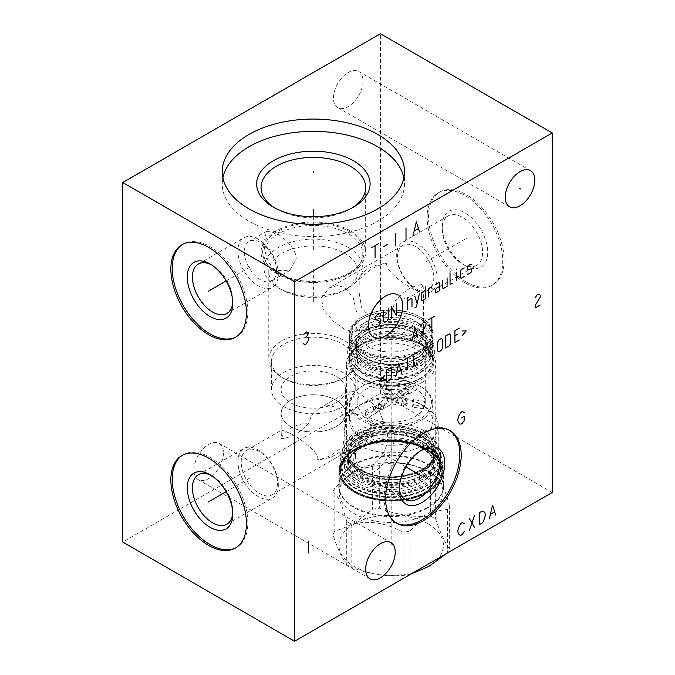 <?xml version="1.0" encoding="UTF-8"?>
<svg xmlns="http://www.w3.org/2000/svg" width="675" height="675" viewBox="0 0 675 675"><rect width="100%" height="100%" fill="white"/><g stroke="black" fill="none" stroke-linecap="round" stroke-linejoin="round"><path stroke-width="0.51" stroke-dasharray="3.38 2.53" d="M552.243 492.472L380.447 393.289L122.757 542.067M428.262 507.684A52.439 30.274 0 0 0 441.889 478.558A52.439 30.274 0 0 0 404.857 457.051A52.439 30.274 0 0 0 354.105 464.873A52.439 30.274 0 0 0 340.478 478.558A52.439 30.274 0 0 0 365.057 512.528A52.439 30.274 0 0 0 428.262 507.684M380.447 393.289L380.447 33.75M466.341 282.007A53.452 30.856 -120 0 0 493.071 284.656A53.452 30.856 -120 0 0 501.263 241.827A53.452 30.856 -120 0 0 466.341 194.729A53.452 30.856 -120 0 0 439.619 192.08A53.452 30.856 -120 0 0 431.426 234.908A53.452 30.856 -120 0 0 466.341 282.007M363.015 81.008A20.891 12.066 -60 0 1 353.894 102.035A20.891 12.066 -60 0 1 337.787 107.637A20.891 12.066 -60 0 1 333.467 98.069A20.891 12.066 -60 0 1 342.579 77.043A20.891 12.066 -60 0 1 358.687 71.449A20.891 12.066 -60 0 1 363.015 81.008M223.433 453.001A20.891 12.066 -60 0 1 214.312 474.027A20.891 12.066 -60 0 1 198.214 479.621A20.891 12.066 -60 0 1 193.885 470.062A20.891 12.066 -60 0 1 203.006 449.035A20.891 12.066 -60 0 1 219.105 443.433A20.891 12.066 -60 0 1 223.433 453.001M403.844 177.812A91.108 52.599 180 0 1 404.468 183.963A91.108 52.599 180 0 1 348.224 232.554A91.108 52.599 180 0 1 248.94 221.155A91.108 52.599 0 0 1 222.261 183.963A91.108 52.599 0 0 1 222.885 177.812M273.248 207.124L276.387 208.929L273.248 207.124M351.844 208.027A52.296 30.189 180 0 1 350.342 208.929A52.296 30.189 180 0 1 276.387 208.929A52.296 30.189 0 0 1 274.877 208.027M263.967 240.503C263.587 249.539 267.891 266.515 276.387 270.523L289.567 270.616L296.182 259.099C296.857 249.885 284.403 237.625 276.387 233.331L266.794 231.162L263.967 240.503M350.342 230.85A52.296 30.189 0 0 0 293.355 224.311A52.296 30.189 0 0 0 261.065 252.205A52.296 30.189 0 0 0 276.387 273.552A52.296 30.189 180 0 0 333.374 280.091A52.296 30.189 180 0 0 365.656 252.205A52.296 30.189 180 0 0 350.342 230.85M276.59 270.405A22.773 13.154 60 0 1 271.873 280.834A22.773 13.154 60 0 1 254.323 274.733A22.773 13.154 60 0 1 244.384 251.809A22.773 13.154 60 0 1 249.1 241.38A22.773 13.154 60 0 1 266.65 247.48A22.773 13.154 60 0 1 276.59 270.405M349.228 231.5A50.718 29.278 180 0 1 359.657 264.153A50.718 29.278 180 0 1 277.501 272.902A50.718 29.278 0 0 1 267.064 264.153A50.718 29.278 0 0 1 284.605 228.082A50.718 29.278 0 0 1 349.228 231.5M268.228 265.655A49.444 28.544 0 0 1 263.925 254.003A49.444 28.544 0 0 1 294.443 227.635A49.444 28.544 0 0 1 348.325 233.82A49.444 28.544 180 0 1 362.804 254.003A49.444 28.544 180 0 1 358.493 265.655A49.444 28.544 180 0 1 278.404 274.185A49.444 28.544 0 0 1 268.228 265.655L267.064 264.153M348.325 247.489A49.444 28.544 0 0 0 294.443 241.304A49.444 28.544 0 0 0 263.925 267.671A49.444 28.544 0 0 0 278.404 287.854L281.838 289.845L278.404 287.854A49.444 28.544 180 0 0 348.325 287.854A49.444 28.544 180 0 0 362.804 267.671A49.444 28.544 180 0 0 348.325 247.489M268.785 271.645A44.584 25.743 0 0 1 296.3 247.86A44.584 25.743 0 0 1 344.883 253.437A44.584 25.743 180 0 1 357.944 271.645A44.584 25.743 180 0 1 344.891 289.845A44.584 25.743 180 0 1 281.838 289.845A44.584 25.743 0 0 1 268.785 271.645L268.785 359.125A44.584 25.743 0 0 0 281.838 377.325L283.77 378.439L281.838 377.325A44.584 25.743 180 0 0 344.891 377.325A44.584 25.743 180 0 0 357.944 359.125A44.584 25.743 180 0 0 344.883 340.926A44.584 25.743 0 0 0 296.3 335.34A44.584 25.743 0 0 0 268.785 359.125M344.883 329.417L333.332 321.173L323.063 309.099L321.545 297.582L329.349 287.862L337.475 285.593L344.883 287.558L353.219 297.658L356.881 313.554L357.185 325.772L354.983 332.26L344.883 329.417M386.834 263.343C384.742 271.164 406.493 285.584 413.944 289.541L422.812 293.093L423.377 291.381L423.082 284.268C411.261 286.436 406.848 288.976 395.542 300.173L393.255 307.252L385.189 314.82L375.924 317.638L368.423 315.832L361.403 307.125L358.99 291.381L359.286 279.248C371.115 268.346 375.519 265.798 386.834 263.343A32.189 18.588 0 0 0 368.423 268.616A32.189 18.588 180 0 0 359.286 279.248M415.673 246.687A25.633 14.799 -120 0 0 402.865 245.422A25.633 14.799 -120 0 0 398.933 265.958A25.633 14.799 -120 0 0 415.673 288.546A25.633 14.799 -120 0 0 428.49 289.82A25.633 14.799 -120 0 0 432.422 269.274A25.633 14.799 -120 0 0 415.673 246.687M395.542 300.173A32.189 18.588 180 0 0 413.944 294.899A32.189 18.588 0 0 0 423.082 284.268M413.944 346.579A32.189 18.588 0 0 0 423.377 333.433A32.189 18.588 0 0 0 403.507 316.263A32.189 18.588 0 0 0 368.423 320.296A32.189 18.588 0 0 0 358.99 333.433A32.189 18.588 0 0 0 378.869 350.603A32.189 18.588 0 0 0 413.944 346.579M416.872 290.242A28.544 16.478 -120 0 0 431.139 291.651A28.544 16.478 -120 0 0 435.518 268.777A28.544 16.478 -120 0 0 416.872 243.624A28.544 16.478 60 0 0 402.595 242.207A28.544 16.478 60 0 0 398.216 265.081A28.544 16.478 60 0 0 416.872 290.242M476.668 265.368A28.544 16.478 -120 0 1 462.392 263.959L464.965 265.444L462.392 263.959A28.544 16.478 60 0 1 442.209 228.994A28.544 16.478 60 0 1 448.116 215.924A28.544 16.478 60 0 1 462.392 217.342A28.544 16.478 -120 0 1 481.039 242.494A28.544 16.478 -120 0 1 476.668 265.368L431.139 291.651M464.965 265.444A32.189 18.588 -120 0 0 487.73 252.298A32.189 18.588 -120 0 0 464.965 212.878A32.189 18.588 60 0 0 442.209 226.015A32.189 18.588 60 0 0 464.965 265.444M464.965 282.8A53.452 30.856 60 0 1 430.051 235.702A53.452 30.856 60 0 1 438.244 192.873A53.452 30.856 60 0 1 464.965 195.522A53.452 30.856 -120 0 1 499.888 242.62A53.452 30.856 -120 0 1 491.695 285.449A53.452 30.856 -120 0 1 464.965 282.8M271.519 361.353A41.85 24.157 0 0 1 297.346 339.036A41.85 24.157 0 0 1 342.951 344.267A41.85 24.157 180 0 1 355.21 361.353A41.85 24.157 180 0 1 342.951 378.439A41.85 24.157 180 0 1 283.77 378.439A41.85 24.157 0 0 1 271.519 361.353L271.519 389.568A41.85 24.157 0 0 0 283.77 406.654A41.85 24.157 180 0 0 329.375 411.893A41.85 24.157 180 0 0 355.21 389.568A41.85 24.157 180 0 0 342.951 372.49A41.85 24.157 0 0 0 297.346 367.251A41.85 24.157 0 0 0 271.519 389.568M281.112 389.568A32.248 18.622 0 0 1 301.025 372.372A32.248 18.622 0 0 1 336.167 376.405A32.248 18.622 180 0 1 345.617 389.568A32.248 18.622 180 0 1 325.704 406.772A32.248 18.622 180 0 1 290.562 402.739A32.248 18.622 0 0 1 281.112 389.568L281.112 413.378A32.248 18.622 0 0 0 290.562 426.541A32.248 18.622 180 0 0 325.704 430.582A32.248 18.622 180 0 0 345.617 413.378A32.248 18.622 180 0 0 336.167 400.207A32.248 18.622 0 0 0 301.025 396.174A32.248 18.622 0 0 0 281.112 413.378M290.604 426.549A32.189 18.588 180 0 1 281.171 413.404A32.189 18.588 180 0 1 301.042 396.233A32.189 18.588 180 0 1 336.125 400.267A32.189 18.588 180 0 1 345.558 413.404A32.189 18.588 180 0 1 325.679 430.574A32.189 18.588 180 0 1 290.604 426.549M290.604 433.561L281.737 430.009L281.171 431.722L281.467 438.834C293.271 436.683 297.717 434.118 309.007 422.93L311.302 415.842L319.359 408.291L328.624 405.464L336.125 407.278C339.128 408.949 341.491 411.919 343.212 416.163L345.558 425.233L342.689 449.002A32.189 18.588 180 0 1 317.714 459.759C319.79 451.921 298.055 437.527 290.604 433.561M309.007 422.93A32.189 18.588 0 0 0 281.467 438.834M241.203 462.08A25.633 14.799 60 0 1 246.51 450.352A25.633 14.799 60 0 1 266.262 457.211A25.633 14.799 60 0 1 277.45 483.013A25.633 14.799 60 0 1 272.135 494.741A25.633 14.799 60 0 1 252.391 487.873A25.633 14.799 60 0 1 241.203 462.08M347.271 400.84L349.566 390.85L356.501 392.015L367.132 398.663L378.844 409.843L383.518 421.774L381.459 429.123L375.199 435.24L363.175 437.012L353.649 429.73L348.342 414.847L347.271 400.84M342.689 449.002L339.525 449.052L340.563 455.237L360.07 443.973L369.056 436.32L371.731 428.574L369.714 421.976L362.99 415.825L349.372 412.501L343.212 416.163M355.455 456.376A22.773 13.154 -60 0 1 365.403 433.451A22.773 13.154 -60 0 1 382.953 427.351A22.773 13.154 -60 0 1 387.669 437.78A22.773 13.154 -60 0 1 377.73 460.704A22.773 13.154 -60 0 1 360.18 466.805A22.773 13.154 -60 0 1 355.455 456.376M339.525 449.052C332.927 454.891 325.662 458.46 317.714 459.759M422.71 382.084A44.584 25.743 180 0 1 374.127 387.661A44.584 25.743 180 0 1 346.604 363.884A44.584 25.743 180 0 1 359.657 345.684L361.091 344.858L359.657 345.684A44.584 25.743 0 0 1 422.71 345.684A44.584 25.743 0 0 1 435.763 363.884A44.584 25.743 0 0 1 422.71 382.084M422.71 433.164A44.584 25.743 0 0 1 435.763 451.364A44.584 25.743 0 0 1 422.71 469.564A44.584 25.743 180 0 1 374.127 475.141A44.584 25.743 180 0 1 346.604 451.364A44.584 25.743 180 0 1 359.657 433.164L356.223 435.147L359.657 433.164A44.584 25.743 0 0 1 422.71 433.164L426.144 435.147A49.444 28.544 0 0 0 356.223 435.147L356.223 435.147A49.444 28.544 180 0 0 341.744 455.33A49.444 28.544 180 0 0 372.262 481.705A49.444 28.544 180 0 0 426.144 475.512A49.444 28.544 0 0 0 440.623 455.33A49.444 28.544 0 0 0 426.144 435.147M436.32 457.346A49.444 28.544 0 0 1 440.623 468.998A49.444 28.544 0 0 1 426.144 489.181A49.444 28.544 180 0 1 372.262 495.374A49.444 28.544 180 0 1 341.744 468.998A49.444 28.544 180 0 1 346.056 457.346A49.444 28.544 180 0 1 356.223 448.816A49.444 28.544 0 0 1 436.32 457.346L437.484 458.848A50.718 29.278 0 0 0 355.32 450.098A50.718 29.278 180 0 0 344.891 458.848A50.718 29.278 180 0 0 362.424 494.918A50.718 29.278 180 0 0 427.047 491.51A50.718 29.278 0 0 0 437.484 458.848M428.161 492.151A52.296 30.189 180 0 1 371.174 498.698A52.296 30.189 180 0 1 338.892 470.804A52.296 30.189 180 0 1 354.206 449.457A52.296 30.189 0 0 1 411.193 442.91A52.296 30.189 0 0 1 443.483 470.804A52.296 30.189 0 0 1 428.161 492.151M420.778 351.506A41.85 24.157 0 0 0 433.029 334.429A41.85 24.157 0 0 0 420.778 317.343A41.85 24.157 0 0 0 361.598 317.343L362.45 316.845L361.598 317.343A41.85 24.157 180 0 0 349.338 334.429A41.85 24.157 180 0 0 375.173 356.746A41.85 24.157 180 0 0 420.778 351.506M419.918 316.845A40.635 23.456 0 0 1 419.918 350.021A40.635 23.456 180 0 1 362.45 350.021A40.635 23.456 180 0 1 362.45 316.845A40.635 23.456 0 0 1 419.918 316.845L420.778 317.343M278.319 484.886A28.544 16.478 60 0 1 272.405 497.956A28.544 16.478 60 0 1 250.408 490.303A28.544 16.478 60 0 1 237.946 461.582A28.544 16.478 -120 0 1 243.861 448.512A28.544 16.478 -120 0 1 265.857 456.157A28.544 16.478 -120 0 1 278.319 484.886M232.791 514.148L232.791 511.169A28.544 16.478 -120 0 0 212.608 476.212A28.544 16.478 -120 0 0 211.359 475.529M232.791 511.169A28.544 16.478 60 0 1 232.757 512.595M235.381 548.083L236.756 547.29A53.452 30.856 60 0 0 247.826 522.821A53.452 30.856 -120 0 0 224.497 469.032A53.452 30.856 -120 0 0 183.305 454.714A53.452 30.856 -120 0 0 182.63 455.127M236.756 547.29A53.452 30.856 60 0 1 236.056 547.67M394.107 436.784A28.544 16.478 -60 0 1 381.645 465.514A28.544 16.478 -60 0 1 359.648 473.158A28.544 16.478 -60 0 1 353.734 460.088A28.544 16.478 120 0 1 366.196 431.367A28.544 16.478 120 0 1 388.192 423.714A28.544 16.478 120 0 1 394.107 436.784M420.694 450.74A28.544 16.478 120 0 0 419.445 451.415A28.544 16.478 120 0 0 399.262 486.371A28.544 16.478 -60 0 0 399.296 487.797M399.262 489.35L399.262 486.371M449.423 430.329A53.452 30.856 120 0 0 448.748 429.924A53.452 30.856 120 0 0 407.557 444.243A53.452 30.856 120 0 0 384.227 498.032A53.452 30.856 -60 0 0 395.297 522.501A53.452 30.856 -60 0 0 395.997 522.88M278.319 274.118A28.544 16.478 -120 0 0 265.857 245.396A28.544 16.478 -120 0 0 243.861 237.743A28.544 16.478 -120 0 0 237.946 250.813A28.544 16.478 60 0 0 250.408 279.543A28.544 16.478 60 0 0 272.405 287.187A28.544 16.478 60 0 0 278.319 274.118M232.791 303.379L232.791 300.4A28.544 16.478 60 0 1 232.757 301.826M232.791 300.4A28.544 16.478 -120 0 0 212.608 265.444A28.544 16.478 -120 0 0 211.359 264.769M235.381 337.323L236.756 336.53A53.452 30.856 60 0 0 247.826 312.061A53.452 30.856 -120 0 0 224.497 258.272A53.452 30.856 -120 0 0 183.305 243.953A53.452 30.856 -120 0 0 182.63 244.358M236.756 336.53A53.452 30.856 60 0 1 236.056 336.909M356.442 434.177A49.14 28.367 180 0 1 409.987 428.034A49.14 28.367 180 0 1 440.319 454.241A49.14 28.367 180 0 1 425.933 474.297A49.14 28.367 0 0 1 372.381 480.448A49.14 28.367 0 0 1 342.048 454.241A49.14 28.367 0 0 1 356.442 434.177M342.048 459.202A49.14 28.367 0 0 1 356.442 439.138A49.14 28.367 180 0 1 409.987 432.987A49.14 28.367 180 0 1 440.319 459.202A49.14 28.367 180 0 1 425.933 479.258A49.14 28.367 0 0 1 372.381 485.409A49.14 28.367 0 0 1 342.048 459.202L342.048 454.241M361.074 437.847A42.576 24.578 180 0 1 421.293 437.847A42.576 24.578 180 0 1 433.763 455.228A42.576 24.578 180 0 1 421.293 472.618A42.576 24.578 180 0 1 361.074 472.618A42.576 24.578 180 0 1 348.604 455.228A42.576 24.578 180 0 1 361.074 437.847M424.465 430.92A47.073 27.177 0 0 0 373.174 425.031A47.073 27.177 0 0 0 344.115 450.141A47.073 27.177 0 0 0 357.902 469.353A47.073 27.177 180 0 0 409.202 475.242A47.073 27.177 180 0 0 438.252 450.141A47.073 27.177 180 0 0 424.465 430.92M424.465 406.409L420.643 404.198A41.664 24.055 0 0 0 361.724 404.198L357.902 406.409A47.073 27.177 0 0 1 424.465 406.409A47.073 27.177 180 0 1 424.474 406.409A47.073 27.177 180 0 1 438.252 425.63A47.073 27.177 180 0 1 409.202 450.731A47.073 27.177 180 0 1 357.902 444.842A47.073 27.177 0 0 1 344.115 425.63L344.115 450.141M357.902 406.409A47.073 27.177 0 0 0 344.115 425.63M361.724 404.198A41.664 24.055 0 0 0 349.515 421.208A41.664 24.055 0 0 0 361.724 438.218A41.664 24.055 180 0 0 407.126 443.433A41.664 24.055 180 0 0 432.852 421.208A41.664 24.055 180 0 0 420.652 404.198A41.664 24.055 180 0 1 420.652 404.198L424.474 406.409M420.643 386.547A41.664 24.055 180 0 1 420.652 386.547A41.664 24.055 180 0 1 432.852 403.557A41.664 24.055 180 0 1 407.126 425.782A41.664 24.055 180 0 1 361.724 420.567A41.664 24.055 180 0 1 349.515 403.557A41.664 24.055 180 0 1 361.724 386.547A41.664 24.055 180 0 1 420.643 386.547L419.791 386.049A40.449 23.355 180 0 1 419.791 419.082A40.449 23.355 180 0 1 362.585 419.082A40.449 23.355 180 0 1 362.585 386.049A40.449 23.355 180 0 1 419.791 386.049L420.652 386.547M412.417 407.076A22.621 13.061 0 0 0 413.48 404.789L413.505 399.625L412.054 403.211L412.358 407.076L423.503 408.788A34.071 19.676 180 0 1 415.277 416.475A34.071 19.676 180 0 1 368.584 417.285L377.182 412.417L377.182 408.071L373.418 405.894L373.807 410.923A22.621 13.061 0 0 0 376.701 412.602M408.569 394.2A22.621 13.061 0 0 0 405.667 392.529L405.186 387.551L408.957 389.728L408.569 394.2L416.686 389.517A34.071 19.676 180 0 1 425.258 402.562A34.071 19.676 180 0 1 424.567 406.502L413.48 404.789M405.667 392.529L413.783 387.847A34.071 19.676 180 0 0 384.362 383.29L387.332 389.694A22.621 13.061 0 0 0 383.375 390.31L381.983 389.112L384.092 384.699L388.817 385.94L387.332 389.694M373.807 410.923L365.681 415.614A34.071 19.676 180 0 1 357.109 402.562A34.071 19.676 180 0 1 367.09 388.657A34.071 19.676 180 0 1 380.405 383.906L383.375 390.31M423.503 408.788L423.183 404.933L424.6 401.347L424.567 406.502M357.109 362.694A34.071 19.676 0 0 1 367.09 348.781A34.071 19.676 180 0 1 404.224 344.52A34.071 19.676 180 0 1 425.258 362.694A34.071 19.676 180 0 1 415.277 376.608A34.071 19.676 0 0 1 378.143 380.869A34.071 19.676 0 0 1 357.109 362.694L357.109 402.562M416.686 389.517L417.091 385.028L413.319 382.86L413.783 387.847M384.362 383.29L385.83 379.502L381.122 378.304L378.996 382.674L380.405 383.906M407.185 388.631L405.692 388.53L407.185 393.297L408.544 393.474L407.185 388.631M402.671 391.238L404.013 396.09L402.671 395.896L401.161 391.146L402.671 391.238M404.03 396.824L404.401 392.361L400.638 390.184L401.127 395.145A16.251 9.382 180 0 1 404.03 396.824L395.145 401.954L398.461 398.858L395.483 396.841L391.188 396.908L392.563 394.841L393.137 395.786L392.243 400.275L401.127 395.145M396.276 394.453L397.271 395.55L399.06 392.918L398.613 392.032L396.276 394.453M404.257 396.267L403.043 397.491L401.482 397.913C402.427 395.575 403.355 395.027 404.257 396.267L398.613 392.032M398.959 391.458C400.182 390.158 401.363 390.563 402.494 392.681L398.959 391.458M395.145 401.954L403.388 403.228L402.022 405.464L391.795 403.886L384.564 408.063L381.577 406.434L388.901 402.216L386.986 399.338L388.218 397.356L391.188 396.908L392.31 402.41L391.981 403.878L381.24 409.978L381.957 409.565L379.122 407.852C379.181 405.557 380 405.084 381.577 406.434L384.952 407.928M385.028 393.879A16.251 9.382 180 0 1 388.994 393.272L390.496 389.559L385.746 388.26L383.662 392.732L385.028 393.879L388.901 402.216M388.994 393.272L392.243 400.275M403.388 403.228L402.722 401.085L406.477 401.65L404.933 405.911L401.178 404.544L402.022 405.464M406.156 406.114L405.818 402.249L407.303 398.672L407.287 403.827A16.251 9.382 180 0 1 406.223 406.114L404.916 405.92L406.477 401.65M406.223 406.114L404.89 405.911L405.236 405.101L401.946 403.616L402.207 405.262M407.287 403.827L405.692 403.582M402.384 401.971L403.11 398.022L406.004 398.469L405.025 400.984L402.384 401.971M381.24 409.978A16.251 9.382 180 0 1 378.337 408.308L379.122 407.852M378.337 408.308L377.966 403.27L381.738 405.447L381.738 409.793M381.392 401.406L378.354 403.802L378.751 402.815L383.805 406.561L385.391 403.844L383.358 402.443M379.696 409.168L381.215 409.252L379.696 404.502L378.354 404.308L379.696 409.168M375.19 407.109L376.675 411.877L375.19 411.767L373.823 406.932L375.19 407.109M365.681 415.614L365.285 410.594L369.048 412.771L369.048 417.116L368.584 417.285M362.88 346.351A40.027 23.11 0 0 0 362.88 379.029A40.027 23.11 0 0 0 419.487 379.038A40.027 23.11 0 0 0 419.487 379.029A40.027 23.11 0 0 0 419.487 346.351A40.027 23.11 0 0 0 362.88 346.351M419.487 379.038L420.601 378.388A41.605 24.022 0 0 0 432.793 361.403A41.605 24.022 0 0 0 407.109 339.213A41.605 24.022 0 0 0 361.766 344.419A41.605 24.022 0 0 0 349.582 361.403A41.605 24.022 0 0 0 361.766 378.388A41.605 24.022 0 0 0 420.601 378.388L419.487 379.029M420.601 372.44A41.605 24.022 0 0 0 432.793 355.455A41.605 24.022 0 0 0 407.109 333.264A41.605 24.022 0 0 0 361.766 338.47A41.605 24.022 0 0 0 349.582 355.455A41.605 24.022 0 0 0 375.266 377.646A41.605 24.022 0 0 0 420.601 372.44M366.449 341.17A34.982 20.199 0 0 0 356.198 355.455A34.982 20.199 0 0 0 377.798 374.11A34.982 20.199 0 0 0 415.927 369.731A34.982 20.199 180 0 0 426.17 355.455A34.982 20.199 180 0 0 404.57 336.791A34.982 20.199 180 0 0 366.449 341.17M415.927 361.8A34.982 20.199 180 0 1 377.798 366.179A34.982 20.199 180 0 1 356.198 347.515A34.982 20.199 180 0 1 366.449 333.239A34.982 20.199 180 0 1 404.57 328.86A34.982 20.199 180 0 1 426.17 347.515A34.982 20.199 180 0 1 415.927 361.8M349.642 348.511A41.546 23.988 0 0 1 361.808 331.552A41.546 23.988 180 0 1 407.084 326.354A41.546 23.988 180 0 1 432.726 348.511A41.546 23.988 180 0 1 420.559 365.47A41.546 23.988 0 0 1 375.283 370.668A41.546 23.988 0 0 1 349.642 348.511L349.642 343.55A41.546 23.988 0 0 0 375.283 365.707A41.546 23.988 0 0 0 420.559 360.509A41.546 23.988 180 0 0 432.726 343.55A41.546 23.988 180 0 0 407.084 321.393A41.546 23.988 180 0 0 361.808 326.59A41.546 23.988 0 0 0 349.642 343.55M366.449 330.261A34.982 20.199 180 0 1 404.57 325.882A34.982 20.199 180 0 1 426.17 344.545A34.982 20.199 180 0 1 415.927 358.822A34.982 20.199 180 0 1 377.798 363.201A34.982 20.199 180 0 1 356.198 344.545A34.982 20.199 180 0 1 366.449 330.261M356.198 341.466A34.982 20.199 0 0 1 366.449 327.189A34.982 20.199 180 0 1 404.57 322.81A34.982 20.199 180 0 1 426.17 341.466A34.982 20.199 180 0 1 415.927 355.75A34.982 20.199 0 0 1 377.798 360.129A34.982 20.199 0 0 1 356.198 341.466L356.198 344.545C353.97 360.712 395.98 371.478 416.171 358.265C422.803 354.248 426.136 349.667 426.17 344.545L426.17 341.466M361.766 324.481A41.605 24.022 0 0 0 349.582 341.466A41.605 24.022 0 0 0 375.266 363.656A41.605 24.022 0 0 0 420.601 358.45A41.605 24.022 0 0 0 432.793 341.466A41.605 24.022 0 0 0 407.109 319.275A41.605 24.022 0 0 0 361.766 324.481M361.766 319.123L361.766 319.123A41.605 24.022 0 0 0 349.582 336.108A41.605 24.022 0 0 0 375.266 358.307A41.605 24.022 0 0 0 420.601 353.101A41.605 24.022 180 0 0 432.793 336.108A41.605 24.022 180 0 0 420.601 319.123A41.605 24.022 180 0 0 361.766 319.123L362.88 318.482A40.027 23.11 180 0 1 419.487 318.482A40.027 23.11 180 0 1 419.487 351.16A40.027 23.11 0 0 1 362.88 351.16A40.027 23.11 0 0 1 362.88 318.482L361.766 319.123M390.977 391.238L391.373 394.234L391.998 393.491L390.977 391.238M384.75 394.099L383.721 391.981L384.337 391.061L384.75 394.099M361.074 475.588A42.576 24.578 180 0 1 348.604 458.207A42.576 24.578 180 0 1 361.074 440.826A42.576 24.578 180 0 1 421.293 440.826A42.576 24.578 180 0 1 433.763 458.207A42.576 24.578 180 0 1 421.293 475.588A42.576 24.578 180 0 1 361.074 475.588M341.989 466.147A49.199 28.401 0 0 1 372.355 439.898A49.199 28.401 0 0 1 425.976 446.057A49.199 28.401 180 0 1 440.378 466.147A49.199 28.401 180 0 1 410.012 492.387A49.199 28.401 180 0 1 356.4 486.228A49.199 28.401 0 0 1 341.989 466.147L341.989 468.349A49.199 28.401 180 0 1 372.355 442.108A49.199 28.401 180 0 1 425.976 448.267A49.199 28.401 180 0 1 440.378 468.349A49.199 28.401 180 0 1 410.012 494.598A49.199 28.401 180 0 1 356.4 488.438A49.199 28.401 180 0 1 341.989 468.349C341.997 464.425 343.398 460.637 346.199 456.983A49.275 28.451 180 0 1 426.026 448.478A49.275 28.451 180 0 1 436.168 456.983A49.275 28.451 180 0 1 419.133 492.033A49.275 28.451 180 0 1 356.341 488.717A49.275 28.451 180 0 1 346.199 456.983L344.933 458.612A50.659 29.253 180 0 1 427.005 449.871A50.659 29.253 180 0 1 437.434 458.612A50.659 29.253 180 0 1 419.918 494.648A50.659 29.253 180 0 1 355.362 491.24A50.659 29.253 180 0 1 344.933 458.612C357.413 440.438 403.945 435.392 427.073 449.938L437.434 458.612L436.168 456.983C438.969 460.637 440.378 464.425 440.378 468.349L440.378 466.147M332.986 491.771A59.4 34.298 0 0 1 334.842 487.763L353.607 471.825L372.364 466.096A59.4 34.298 0 0 1 379.316 465.024C396.402 460.822 413.48 463.472 430.566 472.947A59.4 34.298 0 0 1 433.19 474.373L427.908 471.327A51.933 29.978 0 0 0 354.468 471.327A51.933 29.978 0 0 0 339.255 492.522A51.933 29.978 0 0 0 354.468 513.726A51.933 29.978 180 0 0 411.058 520.222A51.933 29.978 180 0 0 443.112 492.522A51.933 29.978 180 0 0 427.908 471.327L433.19 474.373A59.4 34.298 180 0 1 435.653 475.892C440.235 478.913 444.808 488.776 449.39 505.482A59.4 34.298 180 0 1 447.525 509.49C435.021 509.87 422.516 517.092 410.003 531.158A59.4 34.298 180 0 1 403.059 532.229C385.973 522.745 368.887 520.104 351.802 524.298A59.4 34.298 180 0 1 349.186 522.872A59.4 34.298 0 0 1 346.714 521.362C342.141 504.664 337.559 494.8 332.986 491.771L332.986 534.963A59.4 34.298 180 0 1 334.842 530.947C347.347 527.639 359.859 520.425 372.364 509.288A59.4 34.298 180 0 1 379.316 508.208C396.402 514.772 413.48 517.413 430.566 516.139A59.4 34.298 180 0 1 433.19 517.565A59.4 34.298 180 0 1 435.653 519.075C440.235 532.853 444.808 542.717 449.39 548.665A59.4 34.298 180 0 1 447.525 552.682L446.664 553.433M435.653 475.892L435.653 519.075M449.39 505.482L449.39 548.665M430.566 472.947L430.566 516.139M334.842 487.763L334.842 530.947M372.364 466.096L372.364 509.288M346.714 521.362L346.714 564.553C342.141 558.605 337.559 548.741 332.986 534.963M351.802 524.298L351.802 567.489A59.4 34.298 180 0 1 349.186 566.063A59.4 34.298 180 0 1 346.714 564.553M410.864 574.096L410.003 574.341A59.4 34.298 180 0 1 403.059 575.421C385.973 576.686 368.887 574.045 351.802 567.489M428.119 523.867A52.237 30.156 180 0 1 428.119 566.519A52.237 30.156 180 0 1 354.248 566.519A52.237 30.156 180 0 1 354.248 523.867A52.237 30.156 180 0 1 428.119 523.867M379.316 465.024L379.316 508.208M403.059 532.229L403.059 575.421M410.003 531.158L410.003 574.341M447.525 509.49L447.525 552.682M313.36 269.013L313.36 301.793M313.36 216.717L313.36 251.404M226.125 280.943L250.577 266.827M226.125 491.712L250.577 477.596M405.928 466.914L381.476 452.798M465.902 238.621L466.779 238.115L465.902 238.621M464.965 239.161L424.423 262.567M391.188 486.785L391.188 485.772L391.188 486.785M391.188 454.013L391.188 421.208M391.188 545.189L391.188 334.825M441.889 478.558L443.483 485.603A52.296 30.189 0 0 1 428.161 506.95A52.296 30.189 180 0 1 371.174 513.498A52.296 30.189 180 0 1 338.892 485.603A52.296 30.189 180 0 1 354.206 464.257A52.296 30.189 0 0 1 411.193 457.709A52.296 30.189 0 0 1 443.483 485.603L443.483 470.804M361.091 344.858A42.559 24.57 180 0 0 361.091 379.612A42.559 24.57 180 0 0 421.276 379.612A42.559 24.57 0 0 0 421.276 344.858A42.559 24.57 0 0 0 361.091 344.858C353.244 349.658 349.321 354.983 349.338 360.83A41.85 24.157 180 0 1 361.598 343.744A41.85 24.157 0 0 1 407.202 338.512A41.85 24.157 0 0 1 433.029 360.83C433.046 354.983 429.131 349.658 421.276 344.858L422.71 345.684M433.029 334.429L433.029 360.83A41.85 24.157 0 0 1 420.778 377.916A41.85 24.157 180 0 1 375.173 383.155A41.85 24.157 180 0 1 349.338 360.83L349.338 334.429M360.222 436.362A43.791 25.279 180 0 1 422.153 436.362A43.791 25.279 180 0 1 422.153 472.12A43.791 25.279 0 0 1 360.222 472.12A43.791 25.279 0 0 1 360.222 436.362M421.293 435.62A42.576 24.578 180 0 1 433.763 453.001A42.576 24.578 180 0 1 407.481 475.715A42.576 24.578 180 0 1 361.074 470.382A42.576 24.578 180 0 1 348.604 453.001A42.576 24.578 180 0 1 374.895 430.287A42.576 24.578 180 0 1 421.293 435.62M360.517 469.589A43.369 25.034 180 0 1 360.517 434.177A43.369 25.034 180 0 1 421.85 434.177A43.369 25.034 180 0 1 421.85 469.589A43.369 25.034 180 0 1 360.517 469.589M404.89 405.911L405.236 405.101M365.588 333.728A36.197 20.9 0 0 0 365.588 363.285A36.197 20.9 0 0 0 416.779 363.285A36.197 20.9 180 0 0 416.779 333.728A36.197 20.9 180 0 0 365.588 333.728M365.588 328.776A36.197 20.9 180 0 1 416.779 328.776A36.197 20.9 180 0 1 416.779 358.332A36.197 20.9 0 0 1 365.588 358.332A36.197 20.9 0 0 1 365.588 328.776M360.222 441.323A43.791 25.279 0 0 0 360.222 477.073A43.791 25.279 0 0 0 422.153 477.073A43.791 25.279 180 0 0 422.153 441.323A43.791 25.279 180 0 0 360.222 441.323M421.293 447.474A42.576 24.578 180 0 1 433.763 464.856A42.576 24.578 180 0 1 407.481 487.561A42.576 24.578 180 0 1 361.074 482.237A42.576 24.578 180 0 1 348.604 464.856A42.576 24.578 180 0 1 374.895 442.142A42.576 24.578 180 0 1 421.293 447.474M359.961 484.169A44.153 25.49 180 0 1 359.961 448.116A44.153 25.49 180 0 1 422.407 448.116A44.153 25.49 180 0 1 422.407 484.169A44.153 25.49 180 0 1 359.961 484.169M427.376 449.904A51.19 29.557 180 0 1 427.376 491.704A51.19 29.557 180 0 1 354.991 491.704A51.19 29.557 180 0 1 354.991 449.904A51.19 29.557 180 0 1 427.376 449.904M354.721 491.856A51.57 29.768 0 0 0 427.646 491.856A51.57 29.768 0 0 0 427.646 449.752A51.57 29.768 0 0 0 354.721 449.752A51.57 29.768 0 0 0 354.721 491.856M354.468 492.303A51.933 29.978 0 0 0 411.058 498.8A51.933 29.978 0 0 0 443.112 471.099A51.933 29.978 0 0 0 427.908 449.904A51.933 29.978 0 0 0 371.309 443.399A51.933 29.978 0 0 0 339.255 471.099A51.933 29.978 0 0 0 354.468 492.303M358.071 440.083C339.922 452.824 339.922 465.573 358.071 478.313C375.308 488.793 407.059 488.793 424.297 478.313C442.446 465.573 442.446 452.824 424.297 440.083C407.059 429.604 375.308 429.604 358.071 440.083M358.071 447.027C339.922 459.768 339.922 472.517 358.071 485.257C375.308 495.737 407.059 495.737 424.297 485.257C442.446 472.517 442.446 459.768 424.297 447.027C407.059 436.548 375.308 436.548 358.071 447.027M363.437 332.488C348.233 343.17 348.233 353.852 363.437 364.525C377.882 373.309 404.485 373.309 418.93 364.525C434.135 353.852 434.135 343.17 418.93 332.488C404.485 323.713 377.882 323.713 363.437 332.488M363.437 339.432C348.233 350.114 348.233 360.796 363.437 371.469C377.882 380.253 404.485 380.253 418.93 371.469C434.135 360.796 434.135 350.114 418.93 339.432C404.485 330.657 377.882 330.657 363.437 339.432M404.468 171.661L404.468 183.963M222.261 171.661L222.261 183.963M350.342 208.929L353.481 207.124M261.065 187.582L261.065 252.205M271.873 280.834L289.567 270.616M365.656 187.582L365.656 252.205M358.493 265.655L359.657 264.153M263.925 254.003L263.925 267.671M362.804 254.003L362.804 267.671M344.891 289.845L348.325 287.854M402.865 245.422L329.349 287.862M423.377 333.433L423.377 291.381M428.49 289.82L422.812 293.093M385.189 314.82L354.983 332.26M448.116 215.924L402.595 242.207M442.209 228.994L442.209 226.015M439.619 192.08L438.244 192.873M493.071 284.656L491.695 285.449M357.944 271.645L357.944 359.125M342.951 378.439L344.891 377.325M355.21 361.353L355.21 389.568M345.617 389.568L345.617 413.378M281.171 413.404L281.171 431.722M246.51 450.352L281.737 430.009M319.359 408.291L349.566 390.85M345.558 413.404L345.558 425.233M382.953 427.351L362.99 415.825M360.18 466.805L340.208 455.279M272.135 494.741L340.563 455.237M360.07 443.973L375.199 435.24M346.604 451.364L346.604 363.884M435.763 451.364L435.763 363.884M341.744 468.998L341.744 455.33M440.623 468.998L440.623 455.33M346.056 457.346L344.891 458.848M340.478 478.558L338.892 485.603L338.892 470.804M358.99 333.433L358.99 291.381M198.332 474.795L243.861 448.512M226.884 524.239L272.405 497.956M212.608 476.212L210.035 474.719M181.929 455.507L183.305 454.714M433.721 449.997L388.192 423.714M405.169 499.441L359.648 473.158M419.445 451.415L422.018 449.921M450.124 430.718L448.748 429.924M396.672 523.294L395.297 522.501M249.1 241.38L266.794 231.162M226.884 313.47L272.405 287.187M198.332 264.026L243.861 237.743M212.608 265.444L210.035 263.95M181.929 244.747L183.305 243.953M509.583 206.82L337.787 107.637M530.474 170.632L358.687 71.449M370.001 578.804L198.214 479.621M390.892 542.616L219.105 443.433M440.319 459.202L440.319 454.241M421.546 472.061C429.621 467.176 433.688 461.573 433.763 455.228L433.763 453.001C436.43 472.686 385.29 485.713 360.754 469.657C352.704 464.78 348.654 459.228 348.604 453.001L348.604 455.228C346.064 475.192 397.018 488.042 421.546 472.061M438.252 425.63L438.252 450.141M432.852 403.557L432.852 421.208M362.585 386.049L361.724 386.547M349.515 403.557L349.515 421.208M424.6 401.347L413.505 399.625M423.453 408.788L412.358 407.076M425.258 362.694L425.258 402.562M378.996 382.674L381.983 389.112M385.83 379.502L388.817 385.94M408.957 394.073L417.091 389.382M405.186 387.551L413.319 382.86M408.544 393.474L404.013 396.09M396.326 401.363L401.659 398.284M403.043 397.491L404.401 396.706M392.563 394.841L400.638 390.184M402.722 401.085L401.178 404.544M407.303 398.672L406.004 398.469M403.11 398.022L395.483 396.841M401.844 405.447L391.846 403.903M377.966 403.27L378.751 402.815M381.24 401.38L388.218 397.356M376.675 411.877L381.215 409.252M373.823 406.932L378.354 404.308M369.048 417.116L377.182 412.417M365.285 410.594L373.418 405.894M362.88 379.029L361.766 378.388M432.793 361.403L432.793 355.455M349.582 361.403L349.582 355.455M426.17 355.455L426.17 347.515C428.397 331.349 386.387 320.583 366.196 333.796C359.564 337.812 356.231 342.394 356.198 347.515L356.198 355.455M432.726 348.511L432.726 343.55M349.582 341.466L349.582 336.108M432.793 341.466L432.793 336.108M419.487 318.482L420.601 319.123M383.662 392.732L384.176 393.829M384.64 394.833L387.239 400.435M390.496 389.559L390.909 390.445L384.337 391.061M391.576 391.888L393.019 394.985M384.666 394.867L391.373 394.234M378.354 403.802L383.805 406.561M406.131 398.748L405.025 400.984M401.465 398.326L397.271 395.55M400.005 392.226L399.465 391.863M405.692 388.53L401.161 391.146M360.83 441.382C352.755 446.259 348.68 451.87 348.604 458.207L348.604 464.856C345.946 445.171 397.077 432.143 421.622 448.192C429.663 453.077 433.713 458.629 433.763 464.856L433.763 458.207C436.303 438.244 385.349 425.393 360.83 441.382M443.112 492.522L443.112 471.099C442.91 462.797 437.813 455.667 427.832 449.736C398.039 430.599 336.833 445.306 339.255 471.099L339.255 492.522M354.468 471.327L353.607 471.825M355.944 439.872L346.672 447.145C342.622 451.541 340.436 456.427 340.124 461.801C339.508 468.248 343.145 477.757 355.717 485.333C374.406 496.716 407.616 496.775 426.423 485.468C439.417 477.706 442.918 468.003 442.243 461.683C441.889 456.283 439.661 451.381 435.552 446.985L426.786 440.083C408.113 428.633 374.802 428.541 355.944 439.872M360.197 447.238C376.245 437.729 406.046 436.852 423.824 448.251C431.705 454.57 435.012 459.582 433.747 463.286C433.713 465.961 432.523 471.69 422.17 478.102C408.434 485.367 392.588 487.198 374.633 483.604C361.606 480.077 353.455 475.082 350.182 468.627C348.73 465.362 348.241 462.873 348.705 461.16C350.232 455.102 354.063 450.461 360.197 447.238M361.319 332.277C356.189 335.104 348.663 340.985 347.709 351.228C347.169 356.864 350.384 365.108 361.117 371.571C382.75 382.818 405.202 379.991 421.057 371.68C432.143 365.065 435.248 356.653 434.649 351.118C434.337 346.41 432.413 342.157 428.87 338.369L421.369 332.463C405.481 322.743 377.359 322.658 361.319 332.277M365.563 339.643C379.35 331.771 402.958 331.037 418.163 340.47C424.55 345.634 427.216 349.625 426.153 352.46C427.258 354.805 424.145 358.754 416.804 364.314C401.574 372.372 384.311 371.638 370.963 366.871C356.265 360.855 355.404 352.941 356.425 349.979C357.564 345.921 360.61 342.478 365.563 339.643"/><path stroke-width="1.01" d="M122.757 182.528L122.757 542.067L294.553 641.25L552.243 492.472L552.243 132.933L380.447 33.75L122.757 182.528L294.553 281.711L552.243 132.933M294.553 641.25L294.553 281.711M461.194 455.178A53.452 30.856 -60 0 1 437.856 508.967A53.452 30.856 -60 0 1 396.672 523.294A53.452 30.856 -60 0 1 385.602 498.825A53.452 30.856 -60 0 1 408.932 445.036A53.452 30.856 -60 0 1 450.124 430.718A53.452 30.856 -60 0 1 461.194 455.178M534.803 180.191A20.891 12.066 -60 0 1 525.682 201.218A20.891 12.066 -60 0 1 509.583 206.82A20.891 12.066 -60 0 1 505.254 197.252A20.891 12.066 -60 0 1 514.375 176.226A20.891 12.066 -60 0 1 530.474 170.632A20.891 12.066 -60 0 1 534.803 180.191M395.221 552.184A20.891 12.066 -60 0 1 386.1 573.21A20.891 12.066 -60 0 1 370.001 578.804A20.891 12.066 -60 0 1 365.673 569.244A20.891 12.066 -60 0 1 374.794 548.218A20.891 12.066 -60 0 1 390.892 542.616A20.891 12.066 -60 0 1 395.221 552.184M246.451 312.854A53.452 30.856 60 0 1 235.381 337.323A53.452 30.856 60 0 1 194.189 322.996A53.452 30.856 60 0 1 170.859 269.207A53.452 30.856 60 0 1 181.929 244.747A53.452 30.856 60 0 1 223.121 259.065A53.452 30.856 60 0 1 246.451 312.854M246.451 523.614A53.452 30.856 60 0 1 235.381 548.083A53.452 30.856 60 0 1 194.189 533.765A53.452 30.856 60 0 1 170.859 479.976A53.452 30.856 60 0 1 181.929 455.507A53.452 30.856 60 0 1 223.121 469.825A53.452 30.856 60 0 1 246.451 523.614M377.789 134.468A91.108 52.599 180 0 1 404.468 171.661A91.108 52.599 180 0 1 348.224 220.261A91.108 52.599 180 0 1 248.94 208.853A91.108 52.599 180 0 1 222.261 171.661A91.108 52.599 180 0 1 278.497 123.069A91.108 52.599 180 0 1 377.789 134.468M222.885 177.812A91.108 52.599 0 0 1 283.483 134.274A91.108 52.599 0 0 1 377.789 146.77A91.108 52.599 180 0 1 403.844 177.812M353.481 160.802A56.725 32.754 180 0 1 353.481 207.124A56.725 32.754 180 0 1 273.248 207.124L273.248 207.124A56.725 32.754 180 0 1 273.248 160.802A56.725 32.754 180 0 1 353.481 160.802M274.877 208.027A52.296 30.189 0 0 1 261.065 187.582A52.296 30.189 0 0 1 293.355 159.688A52.296 30.189 0 0 1 350.342 166.236A52.296 30.189 180 0 1 365.656 187.582A52.296 30.189 180 0 1 351.844 208.027M211.359 475.529A28.544 16.478 -120 0 0 198.332 474.795A28.544 16.478 -120 0 0 192.426 487.865A28.544 16.478 60 0 0 204.879 516.594A28.544 16.478 60 0 0 226.884 524.239A28.544 16.478 60 0 0 232.757 512.595M232.791 514.148A32.189 18.588 60 0 1 210.035 527.285A32.189 18.588 60 0 1 187.27 487.865A32.189 18.588 -120 0 1 210.035 474.719A32.189 18.588 -120 0 1 232.791 514.148M182.63 455.127A53.452 30.856 -120 0 0 172.235 479.182A53.452 30.856 60 0 0 195.117 532.499A53.452 30.856 60 0 0 236.056 547.67M399.296 487.797A28.544 16.478 -60 0 0 405.169 499.441A28.544 16.478 -60 0 0 427.165 491.797A28.544 16.478 -60 0 0 439.627 463.067A28.544 16.478 120 0 0 433.721 449.997A28.544 16.478 120 0 0 420.694 450.74M444.783 463.067A32.189 18.588 -60 0 1 422.018 502.495A32.189 18.588 -60 0 1 399.262 489.35A32.189 18.588 120 0 1 422.018 449.921A32.189 18.588 120 0 1 444.783 463.067M395.997 522.88A53.452 30.856 -60 0 0 436.936 507.701A53.452 30.856 -60 0 0 459.818 454.385A53.452 30.856 120 0 0 449.423 430.329M232.757 301.826A28.544 16.478 60 0 1 226.884 313.47A28.544 16.478 60 0 1 204.879 305.826A28.544 16.478 60 0 1 192.426 277.096A28.544 16.478 -120 0 1 198.332 264.026A28.544 16.478 -120 0 1 211.359 264.769M232.791 303.379A32.189 18.588 -120 0 0 210.035 263.95A32.189 18.588 -120 0 0 187.27 277.096A32.189 18.588 60 0 0 210.035 316.524A32.189 18.588 60 0 0 232.791 303.379M182.63 244.358A53.452 30.856 -120 0 0 172.235 268.414A53.452 30.856 60 0 0 195.117 321.73A53.452 30.856 60 0 0 236.056 336.909M446.664 553.433L428.768 566.46L410.864 574.096M313.36 172.167L313.36 171.155M313.36 209.554L313.36 216.717M209.098 290.782L208.221 291.288L209.098 290.782M210.035 290.242L226.125 280.943M209.098 501.542L208.221 502.048L209.098 501.542M210.035 501.002L226.125 491.712M422.955 476.752L423.832 477.259L422.955 476.752M422.018 476.212L405.928 466.914M519.59 188.468L520.467 188.975M380.008 560.461L380.886 560.967M371.858 247.489L378.304 243.768M375.081 245.632L375.081 257.529M383.451 246.746L387.323 244.51M395.693 233.727L395.693 245.632M406.004 227.779L406.004 239.676M419.529 231.871L416.306 221.822L413.092 235.583M414.374 230.875L418.238 228.648M385.568 296.072A24.342 14.057 120 0 0 368.356 325.882A24.342 14.057 120 0 0 385.568 335.821A24.342 14.057 120 0 0 402.781 306.011A24.342 14.057 120 0 0 385.568 296.072M380.329 313.875L379.586 313.445L376.642 315.149L375.173 317.697L375.173 319.402L380.329 321.519L380.329 323.224L378.852 325.772L375.907 327.476L375.173 327.046M388.42 308.348L388.42 318.549L386.952 321.098L384.742 322.372L383.273 321.519L383.273 311.318M391.365 318.549L391.365 306.644L396.52 315.571L396.52 303.674M407.565 309.192L407.565 297.295M411.986 306.644L411.986 298.991L411.244 298.569L407.565 300.696M414.931 307.783L416.399 306.931L419.344 293.895M414.931 296.443L417.142 303.674M425.731 290.208L422.786 291.912L421.31 293.608L421.31 300.409L422.786 300.409L425.731 298.713L425.731 286.808M432.11 289.077L431.62 286.808L428.676 288.512L428.676 297.008M439.712 286.386L436.767 288.082L435.299 289.786L435.299 292.334L436.767 292.334L439.712 290.638L439.712 283.837L438.978 282.555L435.299 284.681M442.665 280.437L442.665 288.082L443.399 288.512L447.078 286.386L447.078 277.881M450.023 272.784L450.023 283.837L450.757 284.259L452.233 283.407M456.646 280.859L456.646 272.354M456.646 269.806L456.899 268.81L456.646 269.806M464.257 267.967L461.312 269.663L460.578 270.937L460.578 277.737L461.312 278.168L464.257 276.463M467.201 273.915L467.935 274.337L470.88 272.641L471.623 271.367L471.623 268.819L467.201 269.663L467.201 267.114L467.935 265.84L470.88 264.136L471.623 264.566M417.876 337.762L414.931 327.561L411.986 341.162M412.965 337.196L416.888 334.927M420.82 326.708L422.288 323.308L424.499 322.034L425.976 322.886L425.976 324.582L420.82 336.057L425.976 333.087M431.865 329.687L431.865 317.782M428.92 319.486L434.81 316.086M384.497 375.848L380.573 380.379L384.497 380.379M386.463 382.084L390.142 379.957L391.618 377.409L391.618 368.904L390.142 368.052L386.463 370.178L386.463 382.084M401.676 373.3L398.731 363.099L395.786 376.701M396.765 372.727L400.697 370.465M407.565 369.9L407.565 357.995M404.62 359.699L410.51 356.299M417.876 352.046L413.454 354.594L413.454 366.5L417.876 363.943M416.399 357.995L413.454 359.699M433.333 343.119L430.388 344.815L428.92 347.372L428.92 355.868L430.388 356.721L433.333 355.016M437.51 350.907L438.978 351.759L441.188 350.485L442.665 347.937L442.665 339.432L441.188 338.58L438.978 339.863L437.51 342.411L437.51 350.907M445.61 347.937L449.288 345.811L450.757 343.263L450.757 334.758L449.288 333.906L445.61 336.032L445.61 347.937M459.346 328.101L454.933 330.649L454.933 342.554L459.346 339.998M457.878 334.049L454.933 335.753M462.291 335.467L466.222 330.936L462.291 330.936M303.142 343.693L305.075 344.562L306.366 343.82L308.939 339.356L308.298 337.745L306.366 336.876L308.298 333.779L308.298 332.783L306.366 331.923L303.784 334.395M305.075 337.618L306.366 336.876M540.211 305.016L535.064 307.994L535.705 304.644L540.211 297.084L540.211 295.102L538.279 294.233L536.996 294.975L535.064 298.072M464.197 412.383L462.265 411.514L460.974 412.256L458.401 416.72L457.751 420.069L458.401 422.677L459.683 423.917L460.974 424.162L462.265 423.419L464.197 420.323L464.197 416.348L461.616 417.842M464.197 523.471L462.265 522.602L460.974 523.344L458.401 527.808L457.751 531.158L458.401 533.756L459.683 534.997L460.974 535.25L462.265 534.507L464.197 531.402M469.353 518.51L474.5 527.437M469.353 530.415L474.5 515.531M479.655 512.561L479.655 524.458L482.237 522.973L483.519 521.235L485.452 515.16L484.81 512.561L483.519 511.321L482.237 511.076L479.655 512.561M495.762 515.16L492.539 505.119L489.324 518.881M490.607 514.173L494.471 511.937M308.298 541.072L308.298 552.977"/></g></svg>
